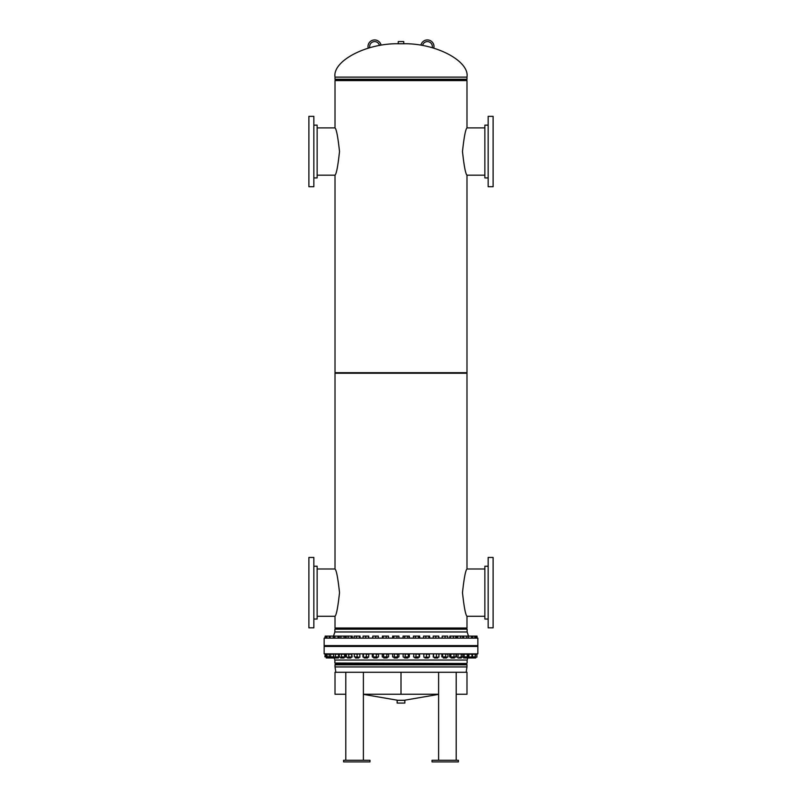 <?xml version="1.0" encoding="UTF-8"?>
<svg xmlns="http://www.w3.org/2000/svg" width="802" height="802" viewBox="0 0 802 802"><rect width="100%" height="100%" fill="white"/><g stroke="black" fill="none" stroke-linecap="round" stroke-linejoin="round"><path stroke-width="1.2" d="M339.517 151.528C337.963 137.132 336.469 129.252 335.015 127.889C336.439 129.152 337.943 137.032 339.517 151.518C337.953 165.984 336.449 173.864 335.015 175.177C336.459 173.823 337.963 165.944 339.517 151.528M462.483 151.528C464.047 165.964 465.541 173.854 466.985 175.177C465.551 173.874 464.047 165.994 462.483 151.538C464.047 137.072 465.551 129.192 466.985 127.889C465.551 129.192 464.047 137.072 462.483 151.528M484.859 127.889L466.985 127.889L466.985 80.601L335.015 80.601L335.015 127.889L317.141 127.889M484.859 175.177L466.985 175.177L466.985 372.679L335.015 372.679L335.015 175.177L317.141 175.177M339.517 592.638C337.963 578.232 336.469 570.352 335.015 568.989C336.439 570.262 337.943 578.132 339.517 592.628C337.953 607.084 336.449 614.974 335.015 616.277C336.459 614.933 337.963 607.054 339.517 592.638M462.483 592.638C464.047 607.074 465.541 614.954 466.985 616.277C465.551 614.974 464.047 607.094 462.483 592.648C464.047 578.182 465.551 570.292 466.985 568.989C465.551 570.302 464.047 578.182 462.483 592.638M484.859 616.277L466.985 616.277L466.985 628.006L335.015 628.006L335.015 616.277L317.141 616.277M484.859 568.989L466.985 568.989L466.985 373.231L335.015 373.231L335.015 568.989L317.141 568.989M401 43.769L398.935 43.769C366.855 42.887 332.269 60.932 335.015 77.132L466.985 77.132C469.731 60.932 435.145 42.887 403.065 43.769L401 43.769M335.015 77.132L335.015 79.238A0.822 0.822 0 0 0 335.376 79.919L466.624 79.919A0.822 0.822 0 0 0 466.985 79.238L466.985 77.132M335.376 79.919A0.822 0.822 0 0 1 335.737 80.601M466.624 79.919A0.822 0.822 0 0 0 466.263 80.601M363.386 694.362L397.702 700.276L404.298 700.276L438.614 694.362M466.142 672.266L466.985 666.933L335.015 666.933L335.858 672.266M466.985 666.933L466.985 664.838A0.822 0.822 0 0 0 466.624 664.156L335.376 664.156A0.822 0.822 0 0 0 335.015 664.838L335.015 666.933M466.624 664.156A0.822 0.822 0 0 1 466.263 663.475M335.376 664.156A0.822 0.822 0 0 0 335.737 663.475M400.509 43.759L403.747 43.759L403.747 41.554L398.253 41.554L398.253 43.759L400.509 43.759M398.895 700.316L397.15 700.316L397.15 703.063L404.85 703.063L404.85 700.316L398.895 700.316M488.157 125.142L484.859 125.142L484.859 177.924L488.157 177.924M488.157 116.34L488.157 186.726L493.11 186.726L493.11 116.34L488.157 116.34M493.11 123.488L493.11 179.578M313.843 177.924L317.141 177.924L317.141 125.142L313.843 125.142M313.843 184.049L313.843 116.34L308.89 116.34L308.89 186.726L313.843 186.726L313.843 184.049M308.89 179.578L308.89 123.488M313.843 619.034L317.141 619.034L317.141 566.242L313.843 566.242M313.843 592.638L313.843 557.44L308.89 557.44L308.89 627.826L313.843 627.826L313.843 592.638M308.89 620.678L308.89 564.588M488.157 566.242L484.859 566.242L484.859 619.034L488.157 619.034M488.157 557.44L488.157 627.826L493.11 627.826L493.11 557.44L488.157 557.44M493.11 564.588L493.11 620.678M335.697 628.557L466.303 628.557L467.125 629.189L334.875 629.189L335.697 628.557M334.875 629.189L334.875 631.976L467.125 631.976L468.498 636.106M324.148 645.6L477.852 645.6L477.852 638.161L324.148 638.161L324.148 645.6M466.533 663.475L334.875 663.023L466.533 663.475M467.125 663.023L467.125 660.046L334.875 660.046L334.003 657.419L334.003 657.961L326.274 657.961L326.274 657.189L326.274 657.961M477.852 646.422L324.148 646.422L324.148 653.861L477.852 653.861L477.852 646.422M324.148 645.871L477.852 646.151L324.148 645.871M324.91 656.868L325.221 653.861L325.532 656.868L327.036 657.189M325.532 654.191L327.036 653.861M326.284 654.191L326.815 653.861L326.284 654.191L326.815 657.189L325.532 656.868M325.171 638.161L325.171 636.106L345.522 636.106L345.522 638.161M433.832 47.98L432.228 47.619A4.952 4.952 0 0 0 428.468 41.714A4.952 4.952 0 0 0 422.564 45.463L420.95 45.102A6.596 6.596 0 0 1 428.829 40.1A6.596 6.596 0 0 1 433.832 47.98M345.792 694.261L335.015 694.261L335.015 672.266L401.01 672.266L401.01 694.261L438.614 694.261M401 694.261L401 672.266L401.01 694.261L363.386 694.261M456.208 694.261L466.985 694.261L466.985 672.266L456.208 672.266L456.208 760.246M401.01 672.266L438.614 672.266L438.614 760.246M326.815 653.861L327.346 656.868L330.464 656.868M327.346 654.191L330.464 654.191M326.284 656.868L327.346 656.868M326.815 657.189L327.848 657.189M329.181 656.868L329.913 657.189L329.181 656.868L329.181 654.191L329.913 653.861L330.655 654.191L330.655 656.868L333.822 656.868M330.655 654.191L333.822 654.191M329.251 656.918L330.655 656.868M329.181 654.191L329.913 653.861M329.913 657.189L339.858 656.868M334.183 653.861L335.396 654.191L335.396 656.868M335.396 654.191L338.554 654.191L338.554 656.868M338.554 654.191L339.858 654.191M334.183 657.189L339.517 657.139M333.542 654.191L333.542 656.868M339.707 653.861L341.472 654.191L341.472 656.868L345.211 657.109M341.472 654.191L344.549 654.191L344.549 656.868M344.549 654.191L345.431 654.191L345.431 656.868M344.99 657.189L341.472 656.868M339.266 654.191L339.266 656.868M346.414 657.169L347.507 657.189L346.253 656.868L346.474 653.861L348.76 654.191L348.76 656.868L351.968 657.169M348.76 654.191L351.697 654.191L351.697 656.868M351.697 654.191L352.138 656.868M351.918 657.189L348.76 656.868M359.847 657.189L354.334 656.868L354.344 653.861L354.334 656.868L359.847 657.189L359.847 653.861L357.111 654.191L357.111 656.868M357.111 654.191L354.344 653.861M362.935 656.868L362.935 654.191L364.88 653.861L366.354 654.191L366.354 656.868L368.669 657.169M366.354 654.191L368.84 654.191L368.609 657.189L364.88 657.189L366.354 656.868M363.166 657.189L364.88 657.189L363.105 657.169M363.406 654.191L363.406 656.868M372.308 656.868L372.308 654.191L374.765 653.861L376.308 654.191L376.308 656.868L378.033 657.189M376.308 654.191L378.484 654.191L378.484 656.868M372.529 657.099L376.308 656.868M373.221 654.191L373.221 656.868M372.76 657.189L378.263 657.099M382.263 656.868L382.935 657.189L382.263 656.868L382.263 654.191L385.181 653.861L386.764 654.191L386.764 656.868L387.917 657.189M386.764 654.191L388.589 654.191L388.589 656.868M388.589 654.191L387.917 653.861M382.404 656.978L386.764 656.868M383.597 654.191L383.597 656.868M382.263 654.191L382.935 653.861M382.935 657.189L388.459 656.978M393.321 653.861L397.501 654.191L397.501 656.868L398.855 656.938M397.501 654.191L398.945 654.191L398.945 656.868M398.223 653.861L398.945 654.191M393.321 657.189L397.501 656.868M392.599 654.191L392.599 656.868M394.333 654.191L394.333 656.868M392.689 656.938L398.223 657.189M403.627 653.861L408.318 654.191L408.318 656.868L409.13 657.079M408.318 654.191L409.341 654.191L409.341 656.868M408.83 653.861L409.341 654.191M408.83 657.189L403.476 657.189L408.318 656.868M403.115 654.191L403.115 656.868M405.21 654.191L405.21 656.868M413.872 657.189L414.784 657.189L413.581 656.868L413.872 653.861L418.985 654.191L419.366 657.159M418.985 654.191L419.566 654.191L419.566 656.868M419.276 657.189L414.784 657.189L418.985 656.868M415.987 654.191L415.987 656.868M423.857 657.189L429.361 657.189L423.857 657.189L423.787 654.191L425.13 653.861L426.474 654.191L426.474 656.868M426.474 654.191L429.281 654.191L429.281 656.868M429.281 654.191L429.421 656.868M433.22 656.868L433.381 653.861L437.722 653.861L439.005 654.191L438.874 657.179M439.005 656.868L437.722 657.189L439.005 656.868M433.381 657.189L437.722 657.189L433.351 657.179M433.541 654.191L433.541 656.868M436.428 654.191L436.428 656.868M441.852 654.191L441.852 656.868L444.148 657.189L443.255 657.189L443.255 657.961L446.554 657.961L446.554 657.189M442.243 653.861L447.957 654.191L447.957 656.868L446.814 657.189L447.737 657.129M441.852 656.868L445.671 656.868L446.814 657.189L444.148 657.189M442.624 654.191L442.624 656.868M445.671 654.191L445.671 656.868M326.915 638.161L326.915 636.106M326.464 638.161L326.464 636.106M327.777 657.961L327.757 657.189M333.933 657.961L334.003 657.189M330.163 638.161L330.163 636.106M333.251 638.161L333.251 636.106M329.271 638.161L329.271 636.106M330.705 657.189L330.775 657.961M338.193 657.961L335.196 657.961M334.855 638.161L334.855 636.106M338.013 638.161L338.013 636.106M333.532 638.161L333.532 636.106M343.998 657.189L343.998 657.961L340.7 657.961L340.7 657.189M340.89 638.161L340.89 636.106M344.068 638.161L344.068 636.106M339.176 638.161L339.176 636.106M350.845 657.189L350.845 657.961L347.547 657.961L347.547 657.189M348.158 638.161L348.158 636.106L352.309 636.106L352.309 638.161M351.276 638.161L351.276 636.106M346.073 638.161L346.073 636.106L348.158 636.106M358.745 657.189L358.745 657.961L355.446 657.961L355.446 657.189M356.489 638.161L356.489 636.106L360.098 636.106L360.098 638.161M359.497 638.161L359.497 636.106M354.093 638.161L354.093 636.106L356.489 636.106M367.537 657.189L367.537 657.961L364.238 657.961L364.238 657.189M365.732 638.161L365.732 636.106L368.709 636.106L368.709 638.161M368.559 638.161L368.559 636.106M363.065 638.161L363.065 636.106L365.732 636.106M377.05 657.189L377.05 657.961L373.742 657.961L373.742 657.189M375.697 638.161L375.697 636.106L378.283 636.106L378.283 638.161M372.81 638.161L372.81 636.106L375.697 636.106M372.509 638.161L372.81 636.106M387.075 657.189L387.075 657.961L383.777 657.961L383.777 657.189M386.173 638.161L386.173 636.106L388.469 636.106L388.469 638.161M383.125 638.161L383.125 636.106L386.173 636.106M382.384 638.161L382.384 636.106L383.125 636.106M397.421 657.189L397.421 657.961L394.123 657.961L394.123 657.189M396.95 638.161L396.95 636.106L398.915 636.106L398.915 638.161M393.812 638.161L393.812 636.106L396.95 636.106M392.629 638.161L392.629 636.106L393.812 636.106M407.877 657.189L407.877 657.961L404.579 657.961L404.579 657.189M407.817 638.161L407.817 636.106L409.401 636.106L409.401 638.161M404.639 638.161L404.639 636.106L407.817 636.106M403.055 638.161L403.055 636.106L404.639 636.106M418.223 657.189L418.223 657.961L414.925 657.961L414.925 657.189M418.534 638.161L418.534 636.106L419.717 636.106L419.717 638.161M415.396 638.161L415.396 636.106L418.534 636.106M413.431 638.161L413.431 636.106L415.396 636.106M428.258 657.189L428.258 657.961L424.95 657.961L424.95 657.189M428.9 638.161L428.9 636.106L429.651 636.106L429.651 638.161M425.852 638.161L425.852 636.106L428.9 636.106M423.556 638.161L423.556 636.106L425.852 636.106M437.762 657.189L437.762 657.961L434.463 657.961L434.463 657.189M438.694 638.161L438.694 636.106L439.005 638.161M435.807 638.161L435.807 636.106L438.694 636.106M433.22 638.161L433.22 636.106L435.807 636.106M447.727 638.161L447.727 636.106L445.06 636.106L445.06 638.161M442.233 638.161L442.233 636.106L445.06 636.106M442.082 638.161L442.233 636.106M368.168 47.98A6.596 6.596 0 0 1 373.171 40.1A6.596 6.596 0 0 1 381.05 45.102L379.436 45.463A4.952 4.952 0 0 0 373.531 41.714A4.952 4.952 0 0 0 369.772 47.619L368.168 47.98M369.983 760.246L369.983 761.9L343.597 761.9L343.597 760.246L369.983 760.246M432.017 760.246L432.017 761.9L458.403 761.9L458.403 760.246L432.017 760.246M363.386 672.266L363.386 760.246M345.792 672.266L345.792 760.246M438.614 672.266L456.208 672.266M454.453 657.189L454.453 657.961L451.155 657.961L451.155 657.189M455.807 638.161L455.807 636.106L453.411 636.106L453.411 638.161M450.403 638.161L450.403 636.106L453.411 636.106M449.812 638.161L449.812 636.106L450.403 636.106M461.3 657.189L461.3 657.961L458.002 657.961L458.002 657.189M462.774 638.161L462.774 636.106L477.03 636.106L477.03 638.161M460.689 638.161L460.689 636.106L462.774 636.106M457.571 638.161L457.571 636.106L460.689 636.106M456.538 638.161L456.538 636.106L457.571 636.106M466.954 657.189L466.954 657.961L463.656 657.961L463.656 657.189M468.478 638.161L468.478 636.106M466.754 638.161L466.754 636.106M463.586 638.161L463.586 636.106M471.145 657.961L467.997 657.961L467.997 657.189M472.809 638.161L472.809 636.106M471.486 638.161L471.486 636.106M449.661 656.868L450.263 657.189L449.661 656.868L449.661 654.191L454.975 653.861L455.957 654.191L455.957 656.868L455.356 657.189M455.957 654.191L455.356 653.861M449.842 657.028L455.957 656.868M450.864 654.191L450.864 656.868M449.661 654.191L450.263 653.861M454.002 654.191L454.002 656.868M450.263 657.189L455.777 657.028M456.899 653.861L462.824 654.191L462.824 656.868L459.666 657.189L462.042 657.189M457.26 653.861L456.478 654.191L456.478 656.868L457.26 657.189M458.082 654.191L458.082 656.868M461.26 654.191L461.26 656.868M466.844 657.189L468.448 656.868L468.448 654.191L467.867 653.861L468.448 654.191M462.163 656.868L468.448 656.868M462.163 654.191L464.137 654.191L464.137 656.868M464.137 654.191L467.285 654.191L467.285 656.868M467.285 654.191L467.867 653.861M467.867 657.189L472.318 657.189L472.689 654.191M462.483 657.139L465.711 657.189M467.756 657.189L472.689 656.868M467.756 653.861L468.919 654.191L468.919 656.868M468.919 654.191L471.957 654.191L471.957 656.868M472.318 657.189L475.325 657.189L475.476 654.191M474.172 657.961L471.295 657.961L471.536 657.189M475.676 638.161L475.676 636.106M474.784 638.161L474.784 636.106M475.726 657.961L475.726 657.189L475.726 657.961L474.243 657.961L474.243 657.189M476.578 638.161L476.578 636.106M472.308 656.868L475.476 656.868M472.308 654.191L475.185 654.191L475.185 656.868M475.185 654.191L476.909 654.191L476.879 657.149M476.899 656.958L476.899 654.101M324.97 638.161L325.171 636.106M335.015 79.238L466.985 79.238M466.985 664.838L335.015 664.838M334.875 631.976L333.502 636.106M467.125 631.976L467.125 629.189M467.125 660.046L467.997 657.419M334.875 660.046L334.875 663.023M335.837 372.679L335.837 373.231M466.162 372.679L466.162 373.231M335.837 628.006L335.837 628.557M466.162 628.006L466.162 628.557M338.344 657.961L338.344 657.189M335.046 657.961L335.046 657.189"/></g></svg>
